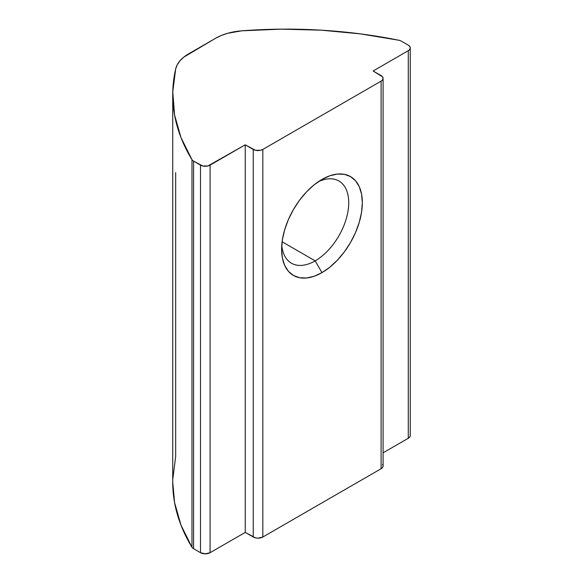 <?xml version="1.0" encoding="UTF-8"?>
<svg xmlns="http://www.w3.org/2000/svg" width="583" height="583" viewBox="0 0 583 583"><rect width="100%" height="100%" fill="white"/><g stroke="black" fill="none" stroke-linecap="round" stroke-linejoin="round"><path stroke-width="0.87" d="M281.764 245.137A47.471 27.408 120 0 0 315.177 260.863L321.969 272.625A57.076 32.954 -60 0 1 281.611 249.327A57.076 32.954 -60 0 1 321.969 179.426L314.091 184.862L306.52 191.887L299.545 200.224L293.431 209.552L288.41 219.507L284.679 229.717L282.383 239.788L281.611 249.327L282.383 257.97L284.679 265.389L288.41 271.292L293.431 275.453L299.545 277.719L306.52 277.996L314.091 276.276L321.969 272.625L329.84 267.189L337.411 260.164L344.385 251.827L350.507 242.506L355.521 232.544L359.252 222.334L361.547 212.263L362.327 202.724L361.547 194.081L359.252 186.662L355.521 180.759L350.507 176.598L344.385 174.332L337.411 174.055L329.84 175.774L321.969 179.426A57.076 32.954 -60 0 1 362.327 202.724A57.076 32.954 -60 0 1 321.969 272.625L315.177 260.863A47.471 27.408 120 0 0 348.7 204.618A47.471 27.408 120 0 0 318.413 181.656A47.471 27.408 -60 0 1 338.905 180.992A47.471 27.408 -60 0 1 346.185 219.033A47.471 27.408 -60 0 1 315.177 260.863L282.099 241.77L315.177 260.863A47.471 27.408 -60 0 1 291.442 263.217A47.471 27.408 -60 0 1 281.764 245.13M172.772 479.459L175.672 456.525L175.672 172.634M172.736 482.097L174.55 502.444L180.978 525.137L191.982 547.248L191.982 159.662A339.066 195.757 180 0 1 172.736 94.65L172.736 482.236A339.066 195.757 0 0 0 191.982 547.248A6.785 3.913 0 0 0 193.585 548.712L200.494 552.706L193.585 548.712L193.585 161.134L200.494 165.12L200.494 552.706L205.289 553.85L210.084 552.706L245.246 532.403L245.246 144.817L253.241 149.43L253.241 537.016L245.246 532.403L210.084 552.706L210.084 165.12L245.246 144.817L245.246 532.403L255.434 537.861L258.036 538.16L262.824 537.016L262.824 149.43L381.107 81.146L381.107 468.725L262.824 537.016L381.107 468.725L382.579 467.457L383.089 465.963L382.579 464.462M172.736 94.65A339.066 195.757 180 0 1 175.672 68.94L172.772 91.881L174.55 114.858L180.978 137.559L191.982 159.662A6.785 3.913 0 0 0 193.585 161.134L202.695 165.966L207.883 165.966L245.246 144.817L255.434 150.283L260.63 150.283L262.824 149.43L381.107 81.146L382.579 79.871L383.089 78.377L382.579 76.876L373.113 70.995L408.275 50.692L408.275 438.278L383.089 452.816L408.275 438.278L409.747 437.002L410.264 435.508L410.264 47.923L409.747 46.429L408.275 45.153L401.374 41.167A6.785 3.913 0 0 0 398.83 40.242L360.534 33.894L321.218 30.178L281.421 29.15L241.69 30.826A339.066 195.757 180 0 1 398.83 40.242A6.785 3.913 180 0 1 401.374 41.167L408.275 45.153A6.785 3.913 180 0 1 410.264 47.923A6.785 3.913 180 0 1 408.275 50.692L409.747 49.424L410.264 47.923M215.659 38.245L183.747 57.156L179.95 60.814L177.239 64.771L175.672 68.94A45.212 26.104 180 0 1 188.52 53.913L215.659 38.245A45.212 26.104 180 0 1 241.69 30.826L227.61 33.297L221.285 35.49L215.659 38.245M383.089 78.377A6.785 3.913 180 0 1 381.107 81.146L381.107 468.725A6.785 3.913 0 0 0 383.089 465.963L383.089 78.377A6.785 3.913 180 0 0 381.107 75.608L373.113 70.995L408.275 50.692L408.275 438.278A6.785 3.913 0 0 0 410.264 435.508M262.824 537.016L262.824 149.43A6.785 3.913 180 0 1 253.241 149.43L253.241 537.016A6.785 3.913 0 0 0 262.824 537.016M193.585 548.712L193.585 161.134A6.785 3.913 180 0 1 191.982 159.662L191.982 547.248A6.785 3.913 0 0 0 193.585 548.712M210.084 552.706L210.084 165.12A6.785 3.913 180 0 1 200.494 165.12L200.494 552.706A6.785 3.913 0 0 0 210.084 552.706"/></g></svg>
